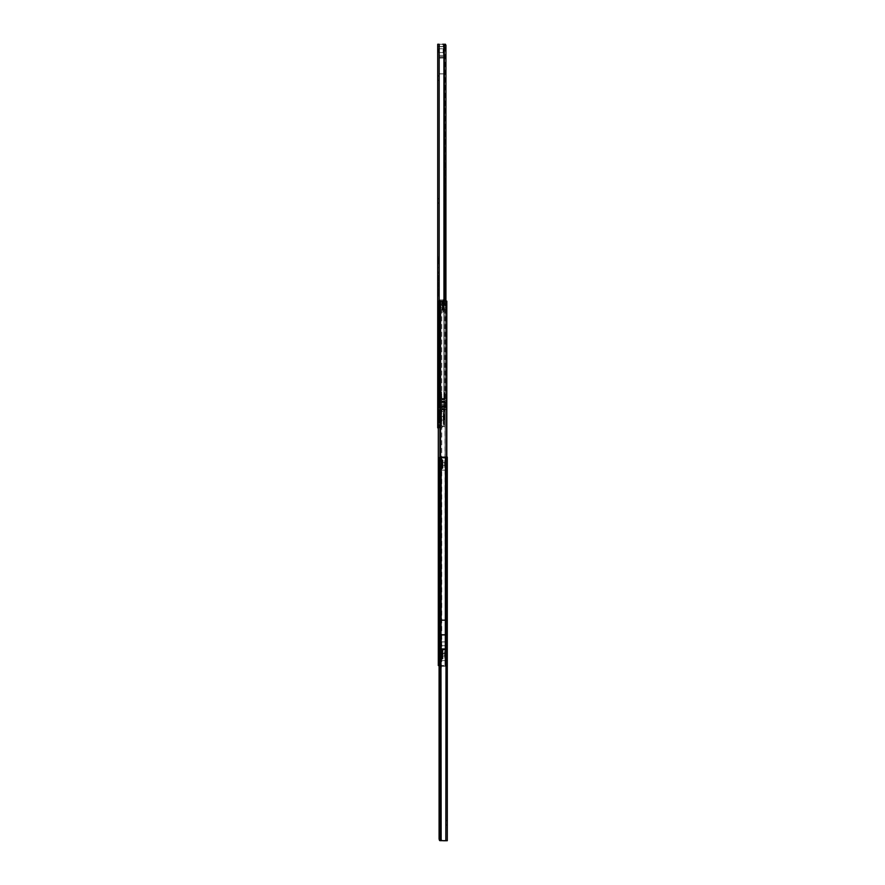 <?xml version="1.0" encoding="UTF-8"?>
<svg xmlns="http://www.w3.org/2000/svg" width="885" height="885" viewBox="0 0 885 885"><rect width="100%" height="100%" fill="white"/><g stroke="black" fill="none" stroke-linecap="round" stroke-linejoin="round"><path stroke-width="0.66" stroke-dasharray="4.42 3.32" d="M438.661 276.717L438.661 281.297L438.982 275.998M438.982 258.741L438.661 265.212L438.661 258.663M438.661 258.398L438.982 265.533L438.982 258.332M438.661 287.337L438.982 282.16M438.661 284.118L438.661 287.304M438.982 286.817L438.982 286.065M437.71 415.662L438.982 416.293L438.982 420.198L438.341 420.198L438.341 416.293L437.71 420.84L437.71 415.662L437.71 420.84M438.982 420.198L438.982 416.293M438.982 49.04L438.152 49.04L437.71 52.691L437.71 48.598L437.71 52.691L437.71 48.598L437.71 52.691L437.71 48.598L438.152 52.237L438.982 52.237L438.982 49.04L438.982 52.237M437.71 79.727L437.71 76.53L437.865 79.727L437.865 76.53L438.982 75.413L438.982 80.856L438.982 75.413M437.71 76.53L437.865 79.727L438.982 80.856M437.71 202.477L437.71 199.28L437.865 202.477L437.865 199.28L438.982 198.163L438.982 203.594L438.982 198.163M437.71 199.28L437.865 202.477L438.982 203.594M437.71 325.226L437.71 322.029L437.865 325.226L437.865 322.029L438.982 320.912L438.982 326.344L438.982 320.912M437.71 322.029L437.865 325.226L438.982 326.344M437.71 397.465L437.71 394.279L437.865 397.465L437.865 394.279L438.982 393.15L438.982 398.593L438.982 393.15M437.71 394.279L437.865 397.465L438.982 398.593M437.71 407.056L437.71 403.859L437.865 407.056L437.865 403.859L438.982 402.741L438.982 408.173L438.982 402.741M437.71 403.859L437.865 407.056L438.982 408.173M438.982 265.024L438.982 263.863L438.982 265.024M438.982 262.812L438.982 263.697L438.661 262.757M438.982 262.259L438.982 260.998L438.661 262.214M438.982 260.599L438.661 259.759L438.982 260.599M438.982 257.9L438.982 257.004L438.661 257.944M438.982 256.152L438.661 256.838L438.982 256.152M438.982 267.591L438.982 268.277L438.661 267.591M438.982 273.487L438.982 268.653L438.661 273.41M438.661 296.198L438.661 289.196L438.982 296.32M438.982 285.866L438.661 286.906M438.982 283.797L438.661 282.105L438.661 284.837M438.982 296.165L438.661 295.358L438.982 296.165M438.982 278.686L438.982 279.948L438.661 278.731M438.661 278.797L438.661 275.423L438.982 279.549M445.454 44.25L438.982 44.25L438.982 427.842L438.982 44.25L437.71 44.25L437.71 427.842L438.982 427.842L438.307 427.842M443.971 73.886L438.982 73.886L438.982 58.034L443.971 58.034M443.971 57.979L438.982 58.034M438.982 57.979L439.17 56.717L438.982 58.1L444.038 58.1L444.038 56.717L439.17 56.717L439.17 46.805L438.263 46.485L444.757 46.485L439.17 46.805M443.971 56.717L444.038 73.886L444.038 56.717L439.17 56.717L439.17 44.25L437.71 44.25L442.688 44.25A1.283 1.283 0 0 1 443.927 45.201L443.839 407.874A1.593 1.593 0 0 0 443.407 408.981L443.407 424.645A3.197 3.197 0 0 1 440.21 427.842L437.71 427.842M444.746 301.132L444.724 406.193A1.593 0.597 90 0 1 444.148 407.377L445.332 407.377A1.593 0.597 -90 0 0 445.199 407.421L443.839 407.874A1.593 1.593 0 0 0 443.407 408.981L443.407 424.645A3.197 3.197 0 0 1 440.21 427.842L438.982 427.842M444.746 405.994L445.907 406.193A1.593 0.597 90 0 1 445.332 407.377L444.148 407.377A1.593 0.597 -90 0 0 444.016 407.421L445.199 407.421L445.221 409.678L445.221 407.443L446.814 407.443L446.814 408.56M438.982 73.886L438.982 58.1M445.929 301.132L445.929 405.994M445.199 407.421L445.199 44.25L444.016 44.25M443.861 405.009L443.861 405.009A3.197 3.197 0 0 1 440.774 407.377A3.197 3.197 0 0 0 443.861 405.009M439.17 46.164L439.17 407.377L437.71 407.631L440.774 407.377L439.17 407.377L439.17 301.077M444.757 46.485L438.263 46.485M444.038 73.886L444.038 58.1M438.982 289.517L438.982 294.185M438.982 295.026L438.982 289.594M438.982 294.959L438.982 295.878M438.661 288.875L438.661 290.545L438.982 288.809M438.661 285.213L438.661 284.317M438.661 282.271L438.661 283.211L438.982 282.315M438.982 282.238L438.982 280.976M438.982 281.153L438.661 283.886M438.982 261.849L438.982 260.975L438.661 261.849M438.982 263.973L438.982 262.823L438.982 263.973M438.982 283.277L438.661 284.096L438.661 282.89M438.982 288.853L438.661 288.3M438.661 261.296L438.982 262.159L438.982 261.175M443.462 52.558L438.982 52.558L443.142 52.525L443.142 48.752L438.982 48.752L438.982 52.558L438.982 48.73L443.462 48.73L443.462 52.558L443.462 48.73M438.982 45.843L438.982 55.434L438.982 45.843L443.462 45.843L443.462 55.434L443.462 45.843M438.982 55.434L443.462 55.434M438.982 48.952L438.86 52.204L438.86 49.073L438.186 49.073L438.186 52.204L438.982 52.337L438.982 48.952L438.982 52.337M443.33 48.564L443.33 52.724M443.33 53.365L443.33 47.923L443.839 53.365M444.768 392.287L444.126 396.723L441.892 396.723L440.929 395.484L440.929 392.287L439.657 392.287L439.657 416.581L443.33 416.348L443.33 420.143L443.208 416.481L443.208 420.01L439.812 420.01L439.812 416.481L439.69 420.143L439.69 416.348L439.69 420.143M441.604 424.192L441.604 412.299M443.263 412.886L443.263 423.605L443.263 412.886A0.642 0.642 0 0 1 443.85 412.255L444.735 412.178L444.735 424.324L444.735 412.178M443.263 423.605A0.642 0.642 0 0 0 443.85 424.247L444.735 424.324M439.69 421.924L439.69 414.567L440.011 421.924A0.575 0.575 0 0 0 440.641 421.924L440.962 421.924A0.642 0.642 0 0 1 441.604 422.565L441.604 413.937L441.604 422.565M439.69 414.567L440.011 414.567A0.575 0.575 0 0 1 440.641 414.567L440.962 414.567A0.642 0.642 0 0 0 441.604 413.937M441.217 425.862L441.217 410.629L441.217 425.862A2.235 2.235 0 0 0 444.735 425.862L444.735 410.629L444.735 425.862M441.217 410.629A2.235 2.235 0 0 1 444.735 410.629M443.263 421.448L443.263 415.054L443.33 421.448M440.011 414.567L440.011 421.924L440.011 414.567M440.641 414.567L440.641 421.924L440.641 414.567M443.263 416.16L443.263 415.364L443.263 416.16M443.263 418.948L443.263 420.187L443.363 418.97M443.363 419.39L443.363 421.304L443.263 419.523M443.363 418.151L443.263 416.835M443.263 421.315L443.263 420.109L443.363 421.304M441.217 412.178L441.217 424.324M443.33 420.143L443.33 416.348M437.765 419.446L437.765 417.045M438.982 420.275L438.982 416.216L438.982 420.275L438.396 420.154L438.396 416.348L437.765 420.773L437.765 415.718L437.765 420.773M438.982 416.216L437.765 415.718M444.038 419.755L444.038 418.251L444.126 419.755A7.146 7.146 0 0 0 444.126 416.747L444.126 418.251L444.038 416.747M438.982 421.736L438.982 414.755L438.982 421.736A1.914 1.914 0 0 0 439.624 421.736L439.624 414.755L439.624 421.736M438.982 414.755A1.914 1.914 0 0 1 439.624 414.755M439.624 420.132L443.396 420.01L443.396 416.492L439.745 416.492L439.745 420.01L439.624 416.359L439.624 420.132L439.624 416.359M443.396 416.492L443.396 420.01M444.038 419.689L444.038 418.251L444.038 419.689L443.396 419.689L444.038 419.556L444.038 416.935L443.518 419.556L443.396 416.813L443.396 419.689L443.396 414.412L443.396 418.251M444.038 416.935L444.038 419.556M444.038 418.251L444.038 414.412L444.038 418.251M446.814 402.089L446.814 406.115L446.814 402.089L446.427 405.728L446.427 402.465L445.221 402.465L445.221 405.728L445.221 402.465L446.814 402.089M445.343 304.407L445.221 307.659L445.221 304.274L445.221 307.659L445.221 304.274L446.339 304.407L446.339 307.537L446.814 303.92L446.814 308.013L446.814 303.92L446.427 305.967L446.427 304.307L445.221 304.307L445.221 305.967L445.221 304.307M438.695 464.116L438.695 462.446L438.695 464.116M439.779 465.676L438.794 465.676L438.794 462.545L438.307 466.163L438.307 462.07L438.307 466.163L438.307 462.07L438.307 466.163L439.911 465.776L439.911 462.446L439.911 465.809L439.911 462.424L439.911 465.809M438.695 654.635L438.695 652.964L438.695 654.635M439.779 656.194L439.911 652.931L439.911 656.316L439.911 652.931L439.911 656.316L438.794 656.194L438.794 653.064L438.307 656.67L438.307 652.577L438.307 656.67L438.307 652.577L438.307 656.67L439.911 656.294L439.911 652.964L439.911 656.294M439.779 462.545L438.307 462.07L439.911 462.446M439.779 653.064L438.307 652.577L439.911 652.964M446.814 399.622L446.814 398.493L446.814 400.728L445.221 400.728L445.221 398.493L445.221 400.728M445.221 409.678L446.814 409.678L446.814 407.443M440.144 301.143L445.221 301.177L444.978 665.531L445.221 660.011L446.814 660.144L445.221 660.055L445.221 665.509L439.071 665.542L439.911 665.531L439.911 457.18M446.814 457.125L446.814 665.608L446.637 663.075L445.044 662.987M446.814 665.608L445.221 665.509L446.814 665.608L446.637 663.075M445.221 303.743L446.814 303.743L446.814 665.553L445.221 665.509M446.814 303.743L446.814 301.177L445.221 301.177M446.814 665.553L445.221 665.553L446.814 665.553M445.221 301.143L445.221 665.553L445.21 301.143L446.781 301.143M446.571 301.132L445 301.132L445 665.542L446.781 665.542L446.781 457.125M438.307 306.664L438.307 665.531M439.911 306.664L439.911 301.121L438.307 301.121M439.989 301.132L439.911 665.531L446.571 665.542L446.571 457.125M441.571 407.321L441.571 405.618L441.892 407.642L445.221 407.631L445.221 409.523L445.221 407.255L445.221 409.611L445.221 405.308L445.221 407.642L441.571 407.288L441.892 409.578L445.221 409.578L441.892 409.611L445.221 409.091M445.221 399.445L441.571 399.766L441.892 400.938L445.221 400.938L441.892 401.248L445.221 401.248L445.221 399.401L445.221 402.874L445.221 401.248L441.571 400.938L441.571 398.925L441.571 402.553L441.571 400.938L441.892 402.055L445.221 402.055L445.221 398.604L445.221 401.967M446.748 407.786L446.427 409.523L446.427 407.609L441.571 407.288L445.221 407.255L441.892 407.266L441.892 408.472L445.221 408.793L441.892 408.472L441.892 407.609M440.619 406.27L440.619 401.923L440.619 406.27L440.807 402.122L440.807 406.082L445.221 406.082L445.221 402.122L445.221 406.082M439.657 407.133L439.657 401.06L439.657 407.133L440.619 407.133L440.619 401.06L440.619 407.133M439.657 392.287L439.657 391.635L441.571 392.276L440.929 395.141A0.642 0.642 0 0 0 441.571 394.5L441.571 392.276L440.929 392.11L440.929 397.664L441.892 398.615L445.221 398.626M441.571 394.234L440.929 394.677L441.571 393.913A0.642 0.642 0 0 0 440.929 393.283L440.929 393.913L439.657 393.913L439.657 414.246L440.929 414.246L440.929 410.507L441.892 409.545L441.892 411.503L440.929 412.742L440.929 415.939L439.657 415.939M440.929 392.11L439.657 391.635L440.929 391.635L441.571 394.179A0.642 0.642 0 0 0 440.929 393.537L440.929 393.394A0.642 0.62 180 0 1 441.571 394.013M439.657 391.889L439.657 393.913M445.221 391.646L445.221 416.581L444.768 412.322L444.126 411.503L441.892 411.503M445.221 391.889L445.221 393.394M439.657 414.246L439.657 416.315L441.571 415.928L440.929 416.105L440.929 413.041A0.642 0.642 180 0 1 441.571 413.682L441.571 415.928L440.929 413.041L441.571 413.926M440.929 416.105L441.571 414.003A0.642 0.642 180 0 1 440.929 414.645L440.929 414.877A0.642 0.62 180 0 0 441.571 414.257L440.929 414.888A0.642 0.642 0 0 0 441.571 414.257M444.768 415.939L445.221 414.777M444.58 405.75L441.383 405.75L444.58 405.883M444.58 402.321L441.383 402.321L444.58 402.465M440.619 401.923L445.221 402.122M444.58 404.235L441.383 404.235L444.58 403.947M441.571 415.928A0.642 0.642 180 0 1 440.929 416.57L439.657 416.581L441.571 415.939L440.929 416.581L440.929 415.939M440.929 412.742L440.929 410.507M444.126 411.503L444.126 409.545L441.892 409.545M444.126 409.545L444.768 412.322M445.221 416.315L444.768 410.186M445.089 391.646L444.768 395.905M444.126 396.723L444.126 398.615L444.768 397.973M444.126 398.615L441.892 398.925L445.221 398.925M445.221 392.287L445.221 415.939M445.078 414.888L445.221 414.246M440.929 395.484L440.929 397.664M441.571 392.276A0.642 0.642 0 0 0 440.929 391.635A0.642 0.642 0 0 1 441.571 392.276L440.929 391.646L440.929 392.287M445.221 393.305L445.221 393.913M444.768 392.188L445.089 391.635L444.768 392.188M441.383 402.321L444.58 402.509M441.383 404.235L444.58 404.091M441.383 405.75L444.58 405.695M446.748 409.335L445.221 409.523M445.221 407.321L441.892 407.321L441.892 405.308L441.571 409.29L441.571 406.481L441.571 407.266L445.221 406.945L441.892 406.956L441.892 408.781L445.221 408.748L441.892 408.793L445.221 408.793L441.892 409.091L441.571 408.472M445.221 402.708L441.571 402.553L445.221 402.874M445.221 406.248L441.571 406.481L445.221 406.481M445.221 402.055L441.892 402.055L441.892 396.723M445.221 405.474L441.571 405.618L445.221 405.618M446.814 403.505L446.494 404.058M440.874 402.21L440.675 406.171L440.675 402.022L440.675 406.171L440.874 402.21L445.221 402.21L445.221 405.983L445.221 402.21M440.675 406.89L440.675 401.303L440.166 406.89M445.221 405.728L446.814 406.115L445.221 405.728M445.443 655.774L445.564 655.774A3.075 3.075 0 0 0 445.564 653.473L445.564 655.774L445.443 653.473M444.801 653.185L444.801 656.062L444.801 653.185L441.062 653.064L441.062 656.194L441.195 653.185M439.911 651.515L439.911 657.732L439.911 651.515L441.062 651.515L441.062 657.732L441.062 651.515M444.801 653.672L444.801 655.586L444.801 653.672L445.443 653.672L445.443 655.586L445.443 653.672M438.307 654.623L438.307 655.586L438.307 654.623M441.305 655.918L441.305 654.856L443.086 655L443.086 654.258L441.305 654.38L441.427 653.03L441.427 654.236L443.086 654.181L443.086 655.044L443.086 654.214L441.316 654.037L442.511 654.037L443.086 655L441.305 654.878L441.305 655.94L442.456 655.851L441.427 656.194L441.427 655.32L441.427 656.228L441.427 654.989L441.427 655.862L443.086 656.139L442.511 657.334L443.086 656.913L443.086 656.139L442.456 655.918L443.086 656.781L441.427 655.851M441.305 657.124L441.305 656.338L441.305 657.135L443.086 657.61L442.511 658.761L443.086 657.61L441.427 656.537L441.427 658.086L441.427 657.146M441.305 657.655L443.086 658.285L442.511 659.071L443.086 658.285L441.427 657.544L441.427 659.026L441.427 657.754M441.106 651.592L441.106 657.666L441.106 651.592L443.086 650.973A0.642 0.642 180 0 1 442.456 651.592L441.305 651.603L441.427 650.221L441.427 651.725L443.086 650.973L442.511 650.176L443.086 650.973L441.316 651.603L442.456 651.603M441.427 650.254L442.965 650.84L441.427 650.221M441.316 651.006L443.086 651.537L442.511 650.497L443.086 651.094L442.456 652.134L443.086 651.526L441.316 650.984L441.316 651.814L442.511 651.891L441.316 651.847L441.316 651.006L441.427 652.732L441.427 651.205L442.965 651.614L441.427 651.205M441.316 652.898L443.086 653.097L442.511 651.913L443.086 653.141L443.086 652.356L442.456 653.329L443.086 652.477L442.456 653.307L441.316 652.864L441.316 654.004L441.316 652.898L443.086 653.119L442.5 651.88L441.427 651.825M441.316 655.243L443.086 655.066L441.316 655.21L441.316 656.36L442.511 656.338L441.316 656.393L441.316 655.21M441.316 657.433L442.511 657.356L441.316 657.411L441.316 658.252L443.086 657.732L441.316 658.274L441.316 657.433M441.427 658.075L442.5 658.009L442.511 658.761L441.361 658.86L442.965 658.174L441.316 658.86L442.511 659.071L441.316 658.871L442.511 658.783L443.086 657.732L441.427 658.086M441.106 659.225L441.106 650.021L441.106 659.225L443.086 658.473M441.748 660.63L441.106 660L441.106 649.258L441.106 660A0.642 0.642 0 0 0 441.748 660.63L441.748 648.616L441.748 660.63L445.199 660.63A0.642 0.642 0 0 0 445.841 660L445.841 649.258L445.841 660L445.199 660.63L445.199 648.616A0.642 0.642 180 0 1 445.841 649.258L445.199 648.616L445.199 660.63M441.106 649.258A0.642 0.642 180 0 1 441.748 648.616L441.106 649.258M445.841 659.225L445.841 650.021L445.841 659.225L445.542 650.077L445.542 659.181L444.757 658.23A0.962 0.962 0 0 0 445.542 659.181M444.757 651.017A0.962 0.962 180 0 1 445.542 650.077L444.757 651.017L444.757 658.23L444.757 651.017M444.757 657.82L444.757 651.426L444.69 657.82M444.69 651.913L444.69 657.345L444.757 651.913M444.757 656.261L444.757 652.997L444.757 656.261L444.558 653.185L444.558 656.073L441.305 656.073L441.305 653.185L441.106 656.261L441.106 652.997L441.106 656.261M442.511 650.143A0.642 0.642 180 0 1 443.086 650.785L441.106 650.021M443.086 655L442.456 654.989L443.086 655M441.427 657.411L442.5 657.345L443.086 656.15L442.5 657.378L441.427 657.433M442.456 657.367L443.086 657.975L442.456 657.112L441.305 657.378L442.965 658.02L441.305 657.367L442.456 657.367M443.086 654.258L441.427 654.258L443.086 654.258L442.5 653.949L442.5 655.331L441.427 655.354L442.965 655.165L441.427 655.354L442.5 655.298L442.511 654.037L441.316 654.004L443.086 654.214L441.427 654.989L442.456 655.011L442.456 654.236M441.427 651.736L443.086 651.272L442.456 652.123L441.305 651.891L442.965 651.227L441.427 651.714M441.427 651.836L442.5 651.902L442.5 653.097L441.316 652.864M441.427 653.395L441.305 654.402L441.305 653.307L443.086 653.119L441.427 653.373M442.456 652.732L441.305 652.92L441.305 652.123L442.456 652.123L441.305 652.134L441.305 652.92L442.456 652.732M441.427 650.464L442.511 651.061L441.427 650.464M441.316 656.393L443.086 656.183L441.316 656.36M441.427 656.537L442.965 656.891L441.427 656.504M442.5 658.916L441.427 658.993L442.5 658.905M442.456 654.269L441.427 654.269M442.5 655.298L443.086 655.044L442.5 655.331M442.5 657.345L441.405 657.455M443.086 658.152L442.5 658.683L443.086 658.141M444.801 654.623L444.801 651.747L444.801 654.623M445.31 654.623L445.31 651.747L445.31 654.623M445.443 465.267L445.564 465.267A3.075 3.075 0 0 0 445.564 462.966L445.564 465.267L445.443 462.966M444.801 462.678L444.801 465.554L444.801 462.678L441.062 462.545L441.062 465.676L441.195 462.678M439.911 461.008L439.911 467.225L439.911 461.008L441.062 461.008L441.062 467.225L441.062 461.008M444.801 463.154L444.801 465.067L444.801 463.154L445.443 463.154L445.443 465.067L445.443 463.154M438.307 464.105L438.307 465.067L438.307 464.105M441.305 465.41L442.456 465.355L441.305 465.41L441.305 464.337L441.427 465.709L441.427 464.481L441.427 465.344L442.965 465.477L442.511 466.826L443.086 465.665L441.316 465.875L441.316 464.736L443.086 464.559L443.086 463.696L443.086 464.525L441.316 464.702L441.316 465.842L443.086 465.599L443.086 466.384L443.086 465.621L442.456 465.41L443.086 466.262L441.427 465.366M441.305 467.136L443.086 467.468L442.456 466.583L441.372 466.583L442.965 466.992L441.305 467.136L443.086 467.767L442.511 468.563L443.086 467.955L441.305 466.849L443.086 467.479L442.456 467.003L442.5 468.176L443.086 467.092L442.511 468.242L441.316 468.342L443.086 467.645L441.427 466.019L441.427 467.579L441.427 466.649M441.427 467.236L442.965 467.734L441.427 467.236L441.427 468.486L441.427 467.014L441.427 468.519L441.305 466.86L443.086 467.092L441.427 467.557L441.427 465.997L441.316 467.756L441.316 466.926L442.511 466.849L441.316 466.893L441.316 467.734L442.511 467.667L441.316 467.756M441.305 466.616L442.456 466.616L441.305 466.616L441.305 465.82L441.305 466.616L443.086 467.092M441.106 461.074L441.106 467.147L441.106 461.074L443.086 460.432A0.642 0.642 180 0 1 442.456 461.074L441.305 461.085L441.427 459.713L441.427 461.218L443.086 460.454L442.511 459.669A0.642 0.642 180 0 1 443.086 460.266L442.511 459.636L443.086 460.454L441.316 461.085L442.456 461.085M441.316 459.569L442.511 459.968L441.316 459.569M441.316 460.488L443.086 461.03L442.511 459.979L443.086 460.587L442.456 461.616L443.086 460.764L442.456 461.605L443.086 461.008L441.316 460.465L443.086 462.556L441.316 460.488L441.427 462.224L441.316 460.488M441.316 462.379L443.086 462.634L443.086 461.848L442.5 461.351L442.511 462.379L441.316 462.346L441.316 463.486L443.086 463.674L443.086 464.525L443.086 463.74L442.456 463.862L442.965 464.603L441.305 464.337L442.965 464.636L442.456 463.884L443.086 463.696L441.316 463.519L441.316 462.379L441.427 463.751L441.316 462.379M442.511 468.563L441.316 468.663L442.965 467.899L441.316 468.353L442.511 468.563M441.106 468.718L441.106 459.514L441.106 468.718L443.086 467.933M441.748 470.123L441.106 469.481L441.106 458.74L441.106 469.481A0.642 0.642 0 0 0 441.748 470.123L441.748 458.098L441.748 470.123L445.199 470.123A0.642 0.642 0 0 0 445.841 469.481L445.841 458.74L445.841 469.481L445.199 470.123L445.199 458.098A0.642 0.642 180 0 1 445.841 458.74L445.199 458.098L445.199 470.123M441.106 458.74A0.642 0.642 180 0 1 441.748 458.098L441.106 458.74M445.841 468.718L445.841 459.514L445.841 468.718L445.542 459.558L445.542 468.663L444.757 467.722A0.962 0.962 0 0 0 445.542 468.663M444.757 460.51A0.962 0.962 180 0 1 445.542 459.558L444.757 460.51L444.757 467.722L444.757 460.51M444.757 467.313L444.757 460.919L444.69 467.313M444.69 461.395L444.69 466.826L444.757 461.395M444.757 465.742L444.757 462.479L444.757 465.742L444.558 462.667L444.558 465.554L441.305 465.554L441.305 462.667L441.106 465.742L441.106 462.479L441.106 465.742M443.086 467.634L441.361 468.353M442.965 465.477L441.316 465.842M441.305 463.862L442.965 463.596L441.305 463.862L441.305 462.8L443.086 462.634L442.456 462.822L443.086 461.959L442.456 462.235L442.5 461.362L441.316 461.306L443.086 461.848M443.086 462.634L441.305 462.822L442.456 462.8L442.965 461.749L442.965 462.711L441.427 462.556M442.965 463.552L441.316 463.519L442.965 463.618M441.305 463.884L442.456 463.884L441.305 463.884L441.305 462.822L443.086 462.601M441.427 462.202L442.456 462.224L441.305 462.379L441.427 461.594L442.456 461.605L441.305 461.605L442.456 461.605L441.305 461.616L441.427 462.235M442.5 459.824L441.427 459.735L442.5 459.835M441.427 461.218L442.965 460.72L441.427 459.968L442.965 460.554M442.965 460.565L441.427 461.229M441.427 465.698L442.965 465.543M441.316 467.734L443.086 467.081M441.427 466.915L442.5 466.837L442.511 465.853L442.511 466.826L441.427 466.948M441.427 464.813L442.5 464.813L442.5 463.441L441.427 463.419L442.5 463.408L442.5 464.813L441.427 464.813M441.427 460.665L442.511 460.565L441.316 459.868L442.511 459.957L442.5 460.731L441.427 460.687M441.305 465.842L442.456 466.008L441.305 465.842M444.801 464.105L444.801 466.992L444.801 464.105M445.31 464.105L445.31 466.992L445.31 464.105M439.69 304.816L439.557 304.816A3.075 3.075 0 0 0 439.557 307.117L439.557 304.816L439.69 307.117M440.332 307.405L440.332 304.528L440.332 307.405L444.071 307.537L444.071 304.407L443.938 307.405M445.221 309.075L445.221 302.858L445.221 309.075L444.071 309.075L444.071 302.858L444.071 309.075M440.332 306.929L440.332 305.004L440.332 306.929L439.69 306.929L439.69 305.004L439.69 306.929M446.814 305.967L446.814 305.004L446.814 305.967M445.221 307.626L446.814 308.013L445.343 307.537M442.035 304.484L443.827 304.65L443.827 305.712L443.827 304.672L442.677 304.672L442.168 303.61L442.035 304.484L443.816 304.23L442.035 304.418L443.827 304.65L443.695 305.602L443.695 304.374L443.706 305.602L443.706 304.717L442.035 304.484L443.695 302.526L443.706 304.097L442.168 303.732L443.706 304.075L443.816 302.327L442.622 302.393L443.816 302.349L443.816 303.19L442.622 303.179L443.695 303.135M442.677 304.097L443.827 304.252L443.827 303.478L442.168 303.079L442.622 301.829L442.035 303.002L442.677 303.478L442.035 303.002L442.622 302.416L442.168 303.09L443.706 303.455M444.016 302.935L444.016 309.009L444.016 302.935L442.035 302.316L442.622 301.531L442.035 302.316L443.695 303.057L443.695 301.564L443.706 303.079L442.168 302.338L443.706 302.847M443.816 310.513L442.035 309.484L443.816 310.513L443.706 308.854L443.816 310.513M443.816 309.617L442.035 309.075L443.816 309.595L443.816 308.754L442.622 308.677L443.816 308.776L443.816 309.617L443.706 307.847L443.816 309.595M443.695 307.571L443.695 306.354L443.827 307.261L442.677 307.261L443.827 307.283L443.827 306.221L442.168 306.464L442.035 305.524L442.035 306.409L443.827 306.199L443.816 307.737L442.035 307.515L442.622 308.699L442.168 307.327L443.816 307.703L442.168 308.323M442.168 305.469L443.816 305.38L442.622 305.402L442.633 306.641L443.827 306.221L442.677 305.712L443.827 305.734L442.035 305.568L442.677 305.579L442.168 306.509L443.816 306.553L442.622 306.531L443.816 306.586L443.816 307.737M443.816 301.741L442.622 301.84L443.816 301.719M444.016 301.365L444.016 310.569L444.016 301.365L442.168 302.183L443.695 301.564M443.971 300.358A0.642 0.642 0 0 0 443.374 299.96L444.016 300.601L444.016 311.343L444.016 301.121M443.374 311.974L444.016 311.343A0.642 0.642 180 0 1 443.374 311.974L443.374 299.96L443.374 311.974L439.922 311.974A0.642 0.642 180 0 1 439.292 311.343L439.292 300.601L439.292 311.343L439.922 311.974L439.922 299.96A0.642 0.642 0 0 0 439.292 300.601L439.922 299.96L439.922 311.974M439.292 301.365L439.292 310.569L439.292 301.365L439.579 310.524L439.579 301.42L440.376 302.36A0.962 0.962 0 0 0 439.579 301.42M439.579 310.524L440.376 309.573L440.376 302.36L440.376 309.573A0.962 0.962 180 0 1 439.579 310.524L439.292 310.569M440.376 302.77L440.376 309.164L440.442 302.77M440.442 308.688L440.442 303.256L440.376 308.688M440.376 304.329L440.376 307.604L440.376 304.329L440.564 307.405L440.564 304.528L443.827 304.528L443.827 307.405L444.016 304.329L444.016 307.604L444.016 304.329M442.677 308.998L442.035 309.617A0.642 0.642 180 0 1 442.677 309.009L442.035 309.816L443.827 308.998L442.035 309.617L443.827 308.998L442.677 308.998M442.622 310.447A0.642 0.642 180 0 1 442.035 309.816L444.016 310.569M443.827 303.478L442.677 303.478L443.827 303.455L443.695 304.374L442.035 303.677M442.168 306.487L442.622 305.369L443.816 305.347L443.706 304.075M443.695 307.526L442.035 307.515L443.816 307.703L442.168 308.234L442.677 307.261L443.827 307.681L443.827 308.467L442.035 308.931L443.695 309.418L442.168 308.965L442.677 308.478L442.035 309.496L442.677 308.467L443.695 308.511M442.168 308.212L443.827 307.703L443.816 306.553L442.035 306.387M444.016 309.009L442.677 309.009M443.695 310.137L442.633 310.027L443.695 310.104M442.633 307.537L442.622 308.732L443.816 308.776L442.633 308.71L442.633 307.504M442.677 303.079L443.827 303.234L442.677 303.079M443.827 307.703L443.827 308.478L442.677 308.467L443.706 308.478M442.035 307.471L443.827 307.283L442.035 307.449M443.695 305.27L442.633 305.259L443.816 305.38L443.816 304.23M443.827 305.734L442.677 305.602L443.827 305.712M443.695 302.526L442.622 302.416L442.622 301.829L442.633 302.593L443.695 302.548M443.695 305.236L442.633 305.259M440.332 305.967L440.332 308.843L440.332 305.967M439.812 305.967L439.812 308.843L439.812 305.967M447.29 641.747L447.29 645.895L447.29 641.747L446.848 645.453L446.848 642.189L446.018 642.189L446.018 645.453L446.018 642.189M446.018 498.222L446.018 492.79L446.018 498.222L447.135 497.104L447.135 493.907L447.29 497.104M446.018 620.971L446.018 615.529L446.018 620.971L447.135 619.854L447.135 616.657L447.29 619.854M446.018 743.71L446.018 738.278L446.018 743.71L447.135 742.592L447.135 739.395L447.29 742.592M446.018 825.55L446.018 820.107L446.018 825.55L447.135 824.433L447.135 821.236L447.29 824.433M447.29 465.776L447.29 461.295L447.29 465.776L446.018 465.776L446.018 461.295L446.018 465.776M441.161 840.717L441.106 620.164M445.874 620.164L446.018 457.125L440.741 457.125M440.962 620.197L440.962 634.855L446.018 634.855L440.962 634.855L440.962 649.524L440.962 620.197L446.018 620.197M441.106 840.717L440.984 840.639A2.555 0.962 90.1 0 1 440.265 838.515L440.265 459.337A2.555 0.962 90.1 0 1 440.984 457.202L441.106 457.125M446.018 840.717L446.018 649.513L445.83 840.717L445.83 666.217L442.588 666.217A1.283 1.283 0 0 0 441.338 667.279L441.173 668.164A0.642 0.642 180 0 1 441.029 668.474L441.051 838.549A2.555 2.555 0 0 0 443.153 840.717A2.555 2.555 0 0 1 441.051 838.549L441.029 668.474A0.642 0.642 180 0 0 441.173 668.164L441.338 667.268A1.283 1.283 0 0 1 442.588 666.217L445.83 666.217L445.83 840.75M439.071 838.338L440.254 838.338M439.071 459.514L440.254 459.514M439.801 457.202L440.984 457.202L440.984 620.197M440.984 649.513L440.984 840.639L439.801 840.639M446.018 457.125L443.584 457.169L445.83 457.158L445.83 653.429L442.588 653.429A1.283 1.283 0 0 1 441.338 652.378L441.173 651.482A0.642 0.642 180 0 0 441.029 651.183L441.051 459.359A2.555 2.555 0 0 1 443.584 457.158L443.584 457.158A2.555 2.555 0 0 0 441.051 459.37L441.029 651.172A0.642 0.642 180 0 1 441.173 651.482L441.338 652.378A1.283 1.283 0 0 0 442.588 653.429L447.29 653.473L447.29 840.75M446.018 457.158L446.018 840.75M447.257 653.429L445.83 653.429L445.83 457.158L447.29 457.158L447.29 653.473L446.007 653.429M446.007 666.217L447.257 666.217M446.018 820.107L447.29 821.236M446.018 738.278L447.29 739.395M446.018 615.529L447.29 616.657M446.018 492.79L447.29 493.907M441.538 645.74L441.538 641.902L441.538 645.74L446.018 645.74L446.018 641.902L446.018 645.74L446.018 641.935L446.018 645.707L441.67 645.895L441.67 641.747L441.858 645.707M446.018 639.025L446.018 648.616L446.018 639.025L441.538 639.025L441.538 648.616L441.538 639.025M446.14 642.256L446.018 645.519L446.018 642.134L446.14 645.386L446.14 642.256L446.814 642.256L446.814 645.386L447.29 641.78L447.29 645.873L447.29 641.78M441.67 646.537L441.67 641.105L441.161 646.537M443.839 73.886L443.839 407.874L443.839 73.886L439.17 73.886L443.839 73.886M443.839 46.805L443.839 44.969M443.839 44.25L443.839 46.164M444.148 407.377L445.332 407.377M444.724 406.193L445.907 406.193M438.982 424.645L438.307 424.645M438.982 410.463L438.307 410.463M438.982 409.866L438.307 409.866M443.971 57.846L438.982 57.846M443.971 73.82L438.982 73.82M444.038 56.905L438.982 56.905M444.038 56.773L438.982 56.773M443.85 412.255L443.85 424.247L443.85 412.255M440.962 414.567L440.962 421.924L440.962 414.567M438.86 420.154L438.86 416.348L438.86 420.154M439.911 301.154L439.911 306.619M444.978 665.531L446.582 665.62L444.978 665.531M439.071 662.931L439.911 662.931M440.575 457.125L440.575 665.531M441.726 301.132L441.726 665.542M445.221 402.553L441.571 402.553M441.571 406.481L445.221 406.16M441.892 398.626L441.571 399.423L445.221 399.113M441.571 405.618L445.221 405.308M440.929 393.537L439.657 393.537M439.657 414.777L440.929 414.777A0.642 0.62 180 0 0 441.571 414.158M439.657 414.877L440.929 414.877L439.657 414.888M444.768 410.341A0.642 0.642 0 0 0 444.126 409.7L441.892 409.7A0.962 0.962 0 0 0 440.929 410.662M439.657 393.394L440.929 393.394L439.657 393.283M439.657 393.305L440.929 393.305A0.642 0.62 180 0 1 441.571 393.913M444.768 397.852A0.642 0.642 -0 0 1 444.126 398.482L441.892 398.482A0.962 0.962 -0 0 1 440.929 397.531M439.657 391.646L440.929 391.646M445.221 399.401L441.571 399.721L445.221 399.721M445.221 399.522L441.571 399.832L445.221 399.832M445.221 409.29L441.571 409.29M441.571 401.735L445.221 401.735M441.305 656.338L442.456 656.338L441.305 656.36M442.511 651.891L441.405 651.803M442.456 652.101L441.372 652.145L442.456 652.156M442.456 653.329L441.416 653.384L442.456 653.407M442.456 657.146L441.372 657.101L442.456 657.112M441.106 657.666L443.086 658.307M442.456 467.136L443.086 467.767L441.316 467.136L442.456 467.136M441.305 464.337L442.456 464.337L441.305 464.359M441.305 462.401L442.456 462.401L441.305 462.379M442.5 462.578L442.511 461.406M441.427 462.523L442.5 462.545M442.456 461.627L441.372 461.627L442.456 461.638M442.511 459.968L443.086 460.587L442.511 459.968M442.677 303.5L442.035 303.002L442.677 303.478M442.035 304.462L442.677 304.728L442.677 304.075M442.677 308.71L443.827 308.71L442.677 308.71M442.633 309.33L442.622 310.115L443.772 310.215L442.622 310.104L442.633 309.341M443.717 308.799L442.622 308.754L443.695 308.754M443.695 310.336L442.633 310.248L443.695 310.347M443.695 301.597L442.035 302.128M442.633 301.918L443.695 301.829L442.633 301.918M443.75 308.456L442.035 308.953M442.622 310.104L442.035 309.496L442.622 310.104M442.622 301.818L443.772 301.719L442.035 302.449L442.622 301.818M441.161 620.197L441.161 457.125M445.83 620.197L445.83 457.125M439.082 838.515L440.265 838.515M439.082 459.337L440.265 459.337M441.161 649.524L445.83 649.524M447.29 653.75L446.018 653.75M447.29 665.896L446.018 665.896M440.962 649.479L446.018 649.479M444.038 414.412L443.396 414.412M444.038 422.079L443.396 422.079M444.038 416.813L443.396 416.813M445.221 398.493L446.814 398.493M441.571 398.925L445.221 398.604M444.768 394.102L445.221 393.537M439.657 414.645L440.929 414.645M444.768 414.091L445.221 414.645M441.56 416.072L439.657 416.581M440.619 401.06L439.657 401.06M445.221 405.983L440.874 405.983M446.494 404.146L446.814 404.699M438.307 653.672L439.27 654.623L438.307 655.586M444.801 655.586L445.443 655.586M439.911 657.732L441.062 657.732M441.195 656.062L444.801 656.062M441.748 648.616L445.199 648.616M444.757 652.997L441.106 652.997M443.086 654.181L442.5 653.927M441.405 651.769L442.5 651.869M443.086 651.094L442.511 650.475L443.086 651.106M442.5 653.949L441.427 653.927M442.456 655.873L443.086 656.139L442.456 655.851M441.405 657.478L442.5 657.411M442.456 657.655L443.086 658.285L442.456 657.655M438.307 463.154L439.27 464.116L438.307 465.067M444.801 465.067L445.443 465.067M439.911 467.225L441.062 467.225M441.195 465.554L444.801 465.554M441.748 458.098L445.199 458.098M441.106 467.147L443.086 467.789M444.757 462.479L441.106 462.479M442.511 459.636L441.106 459.514M442.5 463.441L443.086 463.696L442.5 463.408M441.416 462.866L442.456 462.866M441.405 461.262L443.086 461.826M442.5 461.351L441.405 461.284M441.416 462.888L442.456 462.888M443.086 464.559L442.5 464.813L443.086 464.525M441.405 466.97L442.5 466.893L441.405 466.937M443.086 466.406L442.5 466.893L443.086 466.384M441.361 468.364L443.086 467.645M443.938 304.528L440.332 304.528M445.221 302.858L444.071 302.858M440.332 305.004L439.69 305.004M446.814 306.929L445.852 305.967L446.814 305.004M443.374 299.96L439.922 299.96M444.016 307.604L440.376 307.604M443.816 302.935L442.035 302.294M442.035 308.234L442.622 308.732L442.035 308.257M443.75 308.445L442.035 308.931M443.717 303.146L442.035 303.699M446.018 645.453L447.29 645.895L446.14 645.386M446.018 461.295L447.29 461.295M446.018 648.616L441.538 648.616M446.018 641.902L441.538 641.902M446.018 641.935L441.858 641.935"/><path stroke-width="1.33" d="M444.746 301.132L444.27 44.25L444.016 300.601A0.642 0.642 0 0 0 443.971 300.358M444.016 44.25L442.688 44.25A1.283 1.283 0 0 1 443.927 45.201L443.971 301.121M444.746 45.367L445.929 45.367L445.929 301.132M444.27 44.25L445.454 44.25L445.929 45.367M438.307 427.842L437.71 427.842L437.71 44.25L439.17 44.25L439.17 301.077M438.517 407.377L437.71 407.631L438.982 407.631M446.814 404.091L446.814 406.115L446.814 404.091M446.814 305.956L446.814 308.013L446.814 305.956M440.077 303.688L438.484 303.588L438.551 301.044L440.144 301.143L440.077 303.688L439.911 306.619L438.307 306.664L438.307 662.931L439.071 662.931M440.144 301.143L438.307 301.121L438.307 306.664L439.911 306.664L439.911 457.18M438.484 303.588L438.318 301.066M446.814 408.56L446.814 409.678M446.814 399.611L446.814 400.728M439.989 301.132L446.814 301.143L446.814 457.125M438.307 665.498L439.071 665.498L438.307 665.531L438.307 662.931M438.307 301.132L438.307 306.664M441.161 840.706L440.962 649.524L446.018 649.524L445.83 840.706L439.801 840.639A2.555 0.962 90.1 0 1 439.082 838.515L439.082 459.337A2.555 0.962 90.1 0 1 439.801 457.202L447.29 457.125L447.29 840.717L439.801 840.639L439.801 457.202M441.106 620.164L446.018 620.164L446.018 634.899L440.962 634.899L441.106 620.164M445.83 840.75L443.584 840.75A2.555 2.555 0 0 1 443.175 840.717A2.555 2.555 0 0 0 443.584 840.75L447.29 840.717M440.962 649.524L440.962 634.899M446.018 649.524L446.018 634.899M443.839 44.25L443.839 44.969M444.724 45.201L445.918 45.201M438.307 424.645L437.71 424.645M438.307 410.463L437.71 410.463M438.307 409.866L437.71 409.866M446.781 301.143L446.781 457.125M446.571 301.132L446.571 457.125M440.575 301.132L440.575 457.125M441.161 620.186L441.161 457.125M445.83 620.186L445.83 457.125M440.962 634.799L446.018 634.799M443.374 299.96L444.016 300.601"/></g></svg>
